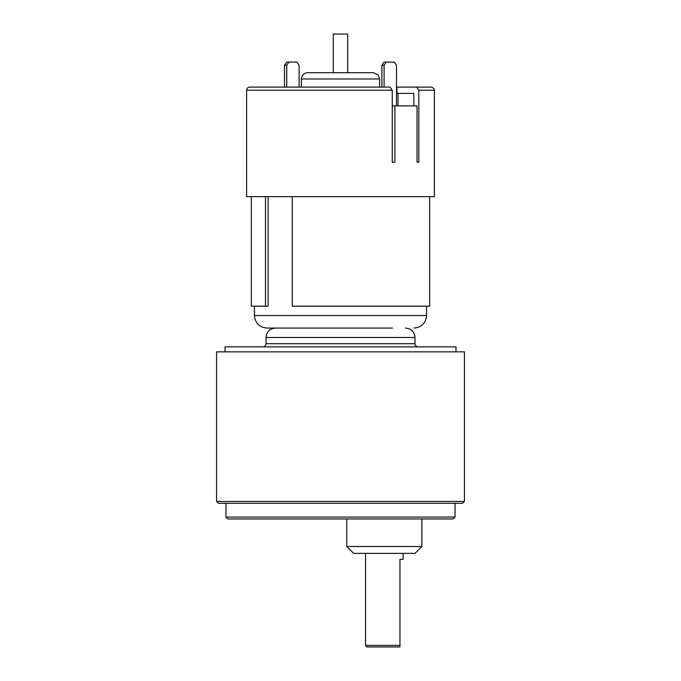 <?xml version="1.0" encoding="UTF-8"?>
<svg xmlns="http://www.w3.org/2000/svg" width="681" height="681" viewBox="0 0 681 681"><rect width="100%" height="100%" fill="white"/><g stroke="black" fill="none" stroke-linecap="round" stroke-linejoin="round"><path stroke-width="1.02" d="M396.487 105.887L396.487 65.206L394.273 62.082L386.306 62.082L384.093 65.206L381.879 65.206L381.879 87.117L370.37 87.117M381.879 65.206L384.093 62.082L386.306 62.082M384.093 65.206L384.093 87.117M299.121 87.117L299.121 65.206L296.907 62.082L288.94 62.082L286.727 65.206L284.513 65.206L284.513 87.117M284.513 65.206L286.727 62.082L288.94 62.082M286.727 65.206L286.727 87.117M347.71 72.714L347.71 34.05L333.29 34.05L333.29 72.714M392.503 328.072L266.961 328.072C259.359 327.331 255.188 323.16 254.447 315.55L426.553 315.55C425.812 323.16 421.641 327.331 414.039 328.072M398.036 93.374L398.036 105.887M268.127 196.639L268.127 306.169L251.315 306.169L251.315 196.639M429.685 196.639L429.685 306.169L292.251 306.169L292.251 196.639M265.488 196.639L265.488 306.169M392.265 90.241L246.624 90.241C246.803 88.343 247.85 87.296 249.748 87.117L390.009 87.117L392.265 90.241L392.265 162.214L394.895 162.214L394.895 105.887L417.019 105.887L417.019 162.214L418.815 162.214L418.815 90.241L416.559 87.117L431.252 87.117L401.526 87.117M416.559 87.117L396.487 87.117M345.19 87.117L335.81 87.117M413.844 105.887L413.844 93.374L396.487 93.374M246.624 90.241L246.624 196.639L434.376 196.639L434.376 90.241L418.815 90.241M363.731 72.714L373.358 72.714L378.244 75.063L379.615 78.979L301.385 78.979C301.751 75.174 303.837 73.088 307.642 72.714L363.731 72.714M396.929 87.117L396.929 93.374M394.895 105.887L392.265 105.887M418.815 162.214L417.019 162.214M399.96 646.95L367.102 646.95L365.535 645.384L399.96 645.384L399.96 646.95M403.084 553.381L403.084 559.331L399.96 559.331L399.96 645.384M455.972 351.856L455.972 346.85L225.028 346.85L225.028 351.856M453.154 518.965L227.846 518.965L225.964 517.083L455.036 517.083L453.154 518.965M231.795 518.965L245.535 518.965M462.544 503.31L218.456 503.31L216.575 501.437L464.425 501.437L462.544 503.31M464.425 501.437L464.425 351.856L216.575 351.856L216.575 501.437M455.036 503.31L455.036 517.083M421.862 546.502L414.976 553.381L353.643 553.381L346.757 546.502L421.862 546.502L421.862 518.965M414.976 343.718L414.976 337.461L266.024 337.461L266.024 343.718L414.976 343.718C415.163 345.616 416.21 346.663 418.108 346.85M254.447 306.169L254.447 315.55M426.553 306.169L426.553 315.55M379.615 87.117L379.615 78.979M301.385 87.117L301.385 78.979M434.376 90.241C434.767 89.049 433.72 88.002 431.252 87.117M365.535 553.381L365.535 645.384M266.024 337.461C266.577 331.758 269.71 328.625 275.413 328.072M414.976 337.461C414.423 331.758 411.29 328.625 405.587 328.072M266.024 343.718C265.837 345.616 264.79 346.663 262.892 346.85M225.964 503.31L225.964 517.083M346.757 518.965L346.757 546.502"/></g></svg>
